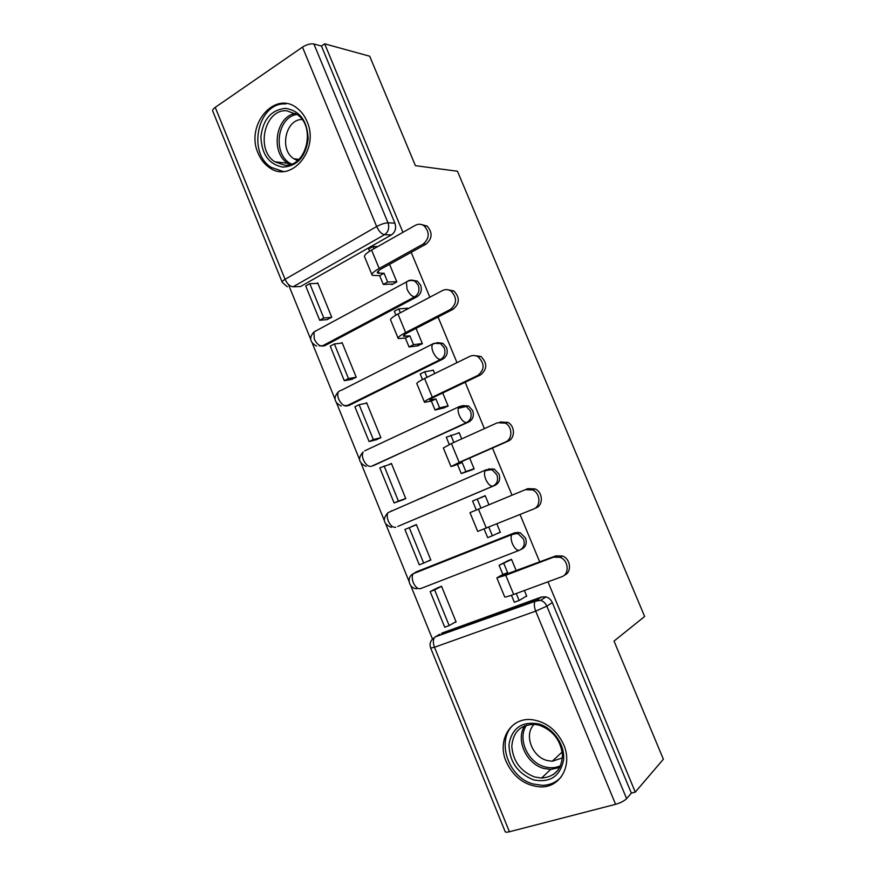<?xml version="1.0" encoding="UTF-8"?>
<svg xmlns="http://www.w3.org/2000/svg" width="876" height="876" viewBox="0 0 876 876"><rect width="100%" height="100%" fill="white"/><g stroke="black" fill="none" stroke-linecap="round" stroke-linejoin="round"><path stroke-width="1.31" d="M319.16 345.79L324.646 345.768L417.053 296.723C421.006 294.04 422.199 290.164 420.611 285.105L417.403 281.152L412.224 280.167M343.764 405.533L348.944 405.478L442.884 359.061C446.902 356.488 448.118 352.656 446.519 347.575L442.906 343.315L437.266 342.615M371.763 466.141L468.912 421.904C473.007 419.451 474.245 415.662 472.646 410.548L468.54 405.949L462.451 405.643M397.792 526.432L495.17 485.271C499.331 482.928 500.601 479.194 498.981 474.047L494.283 469.087L488.414 468.978M520.881 549.537L521.636 549.153C525.863 546.931 527.166 543.24 525.545 538.061L520.136 532.717L514.825 532.728L512.778 533.703L518.099 533.703L523.519 539.068C525.151 544.259 523.848 547.971 519.599 550.194C517.147 550.851 514.76 548.726 512.438 543.799C510.938 539.868 510.719 536.813 511.792 534.645L413.176 573.747C411.884 575.926 411.928 578.905 413.319 582.671C415.542 587.358 418.005 589.318 420.721 588.552L519.227 550.336M506.153 761.562C513.577 777.373 525.129 785.827 540.81 786.922C560.344 787.568 572.762 765.285 563.717 744.764C556.928 730.245 546.427 721.89 532.181 719.7C510.828 716.875 496.725 740.187 506.153 761.562M258.146 153.278C260.676 159.355 264.344 164.064 269.151 167.393C290.755 184.157 320.003 149.818 307.027 121.457C304.738 115.982 301.497 111.613 297.303 108.35C274.976 89.593 245.05 125.104 258.146 153.278M288.401 284.404L310.597 339.034M312.327 343.293L334.928 398.941M336.647 403.179L359.445 459.298M361.164 463.535L384.159 520.136M385.878 524.374L409.059 581.434M410.789 585.694L432.492 639.119M391.441 234.899L300.534 286.518L293.066 286.802L384.52 234.691L391.441 234.899C395.328 232.096 396.478 228.176 394.901 223.15L388.002 222.822C389.59 227.913 388.429 231.866 384.52 234.691C381.575 234.133 378.958 231.406 376.658 226.534L302.472 47.118C306.699 44.501 310.509 43.45 313.893 43.986L388.002 222.822C384.849 222.942 381.071 224.179 376.658 226.534L285.061 279.313C282.696 280.725 281.754 281.743 282.258 282.379L287.306 286.802M439.785 634.246L435.328 636.83L535.882 600.443L540.525 600.334C543.405 601.243 545.518 603.181 546.832 606.137L626.603 798.649L631.355 793.141L635.275 792.112L663.373 759.229L614.021 641.09L644.637 616.485L457.48 171.247L415.421 165.674L369.694 56.217L324.657 43.833L402.916 232.337M635.275 792.112L547.982 581.817M539.736 561.976L520.037 514.508M512.022 495.203L492.454 448.052M484.395 428.638L465.145 382.254M456.998 362.653L438.066 317.024M429.842 297.216L411.205 252.332M282.105 282.006L212.879 111.449C212.2 110.354 212.988 109.007 215.233 107.376L302.472 47.118M324.657 43.833L321.437 46.034L313.893 43.986M441.613 633.195L541.456 597.005L535.072 601.286L435.328 636.83L432.175 639.447M626.603 798.649C624.249 800.96 620.569 802.843 615.587 804.31L509.416 831.762C506.646 832.43 505.211 832.32 505.091 831.433L430.74 648.24M516.282 570.867L511.485 559.26L506.186 561.636M454.261 622.661L456.122 621.982L441.515 586.208L436.533 588.354M426.218 561.932L430.85 560.071L416.363 524.582L411.381 526.673L416.407 524.68M496.659 533.769L500.338 532.301L496.856 523.881M488.961 504.773L485.205 495.685L479.873 497.918L485.249 495.794M400.759 500.612L405.785 498.652L391.408 463.437L389.382 464.368M468.759 470.981L474.146 468.934L469.667 458.093M461.718 438.887L459.134 432.613L457.852 433.193M375.968 439.818L380.907 437.715L366.65 402.774L365.281 403.453M442.818 408.183L448.162 406.092L442.741 392.963M434.715 373.548L433.27 370.055L432.602 370.395M351.364 379.494L356.236 377.249L342.089 342.593L340.961 343.184M417.096 345.9L422.396 343.742L416.045 328.369M407.942 308.768L407.176 308.253M326.956 319.63L331.752 317.265L317.703 282.871L316.718 283.43M391.583 284.109L391.802 284.645L396.839 281.908L389.568 264.322M460.896 406.365L462.221 405.741M415.947 572.006L514.825 532.728M525.655 596.578L526.739 596.184L524.395 590.501M391.769 510.708L390.149 511.737M415.41 572.335L414.315 573.298M321.437 46.034L394.901 223.15M295.223 286.726L300.534 286.518M631.355 793.141L552.318 602.611C551.015 599.688 548.923 597.782 546.055 596.885L541.456 597.005M417.721 499.495L422.44 497.798M420.841 498.148L425.55 496.451M511.562 559.468L499.101 565.327L502.857 574.437L507.609 572.63L502.244 575.663L555.833 555.877L562.359 555.975C570.856 558.8 572.127 572.619 564.155 575.302M496.933 578.072L504.631 596.786C504.401 597.498 507.412 596.72 513.675 594.454L561.615 576.791C569.794 574.284 568.644 560.18 560.005 557.311L553.468 557.202L505.759 575.269L496.845 577.875L502.857 574.437M503.831 563.498L507.609 572.63M516.227 593.512L519.107 600.509L514.332 602.25L511.442 595.253M526.662 595.976L519.107 600.509M430.193 591.563L444.712 627.216L449.169 625.584L434.605 589.866L430.193 591.563L438.427 587.402M441.57 586.34L434.605 589.866M455.991 621.664L449.169 625.584M499.101 565.327L508.617 560.366M533.572 779.892C517.453 773.3 509.263 761.43 508.989 744.282C512.022 728 521.833 721.189 538.433 723.861C553.139 727.748 565.086 744.742 563.586 759.864C560.191 776.366 550.183 783.034 533.572 779.892M539.145 725.197L534.688 724.386C520.651 724.518 513.018 731.843 511.803 746.352C513.084 761.299 520.694 771.504 534.645 776.99L541.576 778.052C554.902 776.924 561.866 769.183 562.469 754.805C560.596 740.056 552.822 730.179 539.145 725.197M562.425 757.904L552.241 761.255L547.073 760.488C531.71 756.7 523.662 733.957 534.261 724.353M516.15 722.919C494.951 735.906 506.47 777.198 533.21 783.998L542.178 785.334C549.909 785.214 556.26 782.399 561.231 776.892M282.959 167.13C268.954 164.436 261.606 154.318 260.906 136.766C263.074 119.267 271.308 109.796 285.62 108.361C299.92 110.759 307.432 120.965 308.155 138.988C305.691 156.782 297.293 166.166 282.959 167.13M286.77 110.781C264.541 108.821 255.277 149.884 274.889 161.797L284.306 165.104C305.823 167.864 316.565 127.677 297.402 114.679L286.77 110.781M297.501 160.615L293.81 158.742C279.159 149.774 285.401 119.311 302.067 119.475M285.817 103.97C258.113 101.66 246.846 152.785 271.253 167.415L283.222 171.466M525.359 489.673L469.985 512.657L477.705 531.414L533.44 509.087C541.083 506.459 540.547 493.254 532.652 489.947L525.359 489.673L527.856 488.644L535.116 488.917C542.989 492.213 543.514 505.364 535.904 507.981M485.282 495.882L472.58 501.017L476.292 510.029M477.234 499.057L480.968 508.091M488.819 527.133L492.389 535.762L487.68 537.645L484.132 529.027M500.251 532.093L492.389 535.762M404.898 529.476L419.308 564.845L423.688 563.093L409.245 527.659L404.898 529.476M416.45 524.79L409.245 527.659M430.762 559.841L423.688 563.093M500.108 421.991L507.938 422.418C515.165 425.999 515.252 438.427 508.08 441.165L505.518 441.975C512.701 439.237 512.624 426.743 505.364 423.141L497.502 422.725L451.414 443.541L443.344 447.986L450.943 466.437M459.21 432.821L446.278 437.233L449.279 444.515M450.855 435.153L453.867 442.435M505.518 441.975L459.188 462.397L450.998 466.59L453.122 466.021L462.167 462.539L456.352 464.357L461.904 461.521L508.08 441.165M462.167 462.539L465.879 471.551L461.258 473.566L472.12 469.821M474.058 468.737L465.879 471.551M391.528 463.733L379.812 467.883L394.101 502.966L403.595 499.605M384.093 465.933L398.416 501.083L394.101 502.966M405.719 498.51L398.416 501.083M457.546 464.565L461.258 473.566M473.577 355.503L480.858 356.433C487.472 363.069 487.352 369.223 480.508 374.917L477.825 375.432C484.702 369.716 484.811 363.54 478.176 356.882C475.427 355.262 472.668 355.076 469.886 356.346L424.586 378.509C418.695 381.443 416.133 383.228 416.921 383.852L424.378 401.953M433.357 370.263L424.696 371.763L420.195 373.986L422.495 379.56M424.696 371.763L426.995 377.326M477.825 375.432L432.295 397.211C426.371 400.091 423.787 401.788 424.521 402.303L431.364 401.088L435.909 398.919L429.842 400.047C429.35 399.697 431.101 398.558 435.109 396.609L480.508 374.917M435.909 398.919L439.599 407.866L435.043 410.012L444.592 407.767M448.085 405.884L439.599 407.866M458.268 408.336L466.229 406.431M366.803 403.146L359.127 404.701L354.922 406.771L369.103 441.57L377.041 439.533M359.127 404.701L373.34 439.577L369.103 441.57M380.885 437.65L373.34 439.577M431.364 401.088L435.043 410.012M447.286 289.66L453.91 290.985C459.988 297.544 459.736 303.633 453.166 309.239L450.384 309.469C456.965 303.841 457.217 297.73 451.118 291.139C448.304 289.321 445.435 289.113 442.5 290.547L397.978 314.013C392.196 317.145 389.776 319.225 390.718 320.244L398.032 337.994M407.701 308.21L398.744 308.899L394.32 311.243L395.93 315.141M398.744 308.899L400.343 312.765M450.384 309.469L405.632 332.562C399.817 335.639 397.365 337.632 398.262 338.541L405.402 338.125L409.869 335.837L403.54 336.285C402.938 335.661 404.602 334.314 408.545 332.234L453.166 309.239M409.869 335.837L413.527 344.695L409.048 346.973L418.52 345.702M422.32 343.545L413.527 344.695M342.264 343.031L334.369 343.95L330.23 346.14L344.29 380.666L352.053 379.374M334.369 343.95L348.473 378.552L344.29 380.666M356.193 377.271L348.473 378.552M405.402 338.125L409.048 346.973M421.115 224.453L427.105 226.052C432.722 232.534 432.372 238.557 426.054 244.108L423.163 244.065C429.503 238.48 429.853 232.436 424.214 225.931C421.345 223.927 418.399 223.719 415.355 225.296L371.588 250.065C365.916 253.394 363.639 255.759 364.734 257.172L371.906 274.571M377.72 246.594L373.012 246.539L368.654 249.014L369.584 251.27M373.012 246.539L373.921 248.751M423.163 244.065L379.177 268.461C373.483 271.724 371.15 274.013 372.212 275.316L379.647 275.677L384.038 273.257L377.468 273.038C376.757 272.162 378.333 270.607 382.188 268.406L426.054 244.108M384.038 273.257L387.663 282.05L383.272 284.448L392.875 284.065M396.751 281.711L387.663 282.05M317.922 283.386L309.797 283.671L305.724 285.981L319.685 320.244L327.46 319.587M309.797 283.671L323.791 317.999L319.685 320.244M331.544 317.375L323.791 317.999M379.647 275.677L383.272 284.448M408.709 280.889L408.085 280.911C410.428 279.74 412.749 279.849 415.038 281.251L418.257 285.215C419.845 290.285 418.662 294.172 414.698 296.865L322.083 346.064L324.646 345.768M417.053 296.723L414.698 296.865C411.873 296.548 409.322 293.964 407.033 289.102L406.387 281.995L408.085 280.911M341.136 390.4L433.938 343.337L440.628 343.622L444.241 347.892C445.851 353.006 444.636 356.85 440.606 359.423L346.458 405.982L348.944 405.478M442.884 359.061L440.606 359.423C437.869 359.346 435.35 356.86 433.062 351.988C431.78 348.714 431.561 346.195 432.415 344.432C435.022 342.866 437.759 342.593 440.628 343.622L442.906 343.315M364.701 450.833L459.999 406.278L466.339 406.486L470.456 411.096C472.065 416.231 470.817 420.031 466.722 422.495L373.428 465.649M468.912 421.904L466.722 422.495C464.072 422.659 461.608 420.294 459.298 415.399C457.951 411.917 457.732 409.234 458.652 407.34L468.54 405.949M486.038 469.832L388.079 512.624L486.279 469.722L492.17 469.843L496.878 474.814C498.499 479.982 497.218 483.738 493.057 486.081L398.109 526.301M495.17 485.271L493.057 486.081C490.494 486.487 488.074 484.242 485.764 479.336C484.34 475.635 484.121 472.777 485.118 470.74L494.283 469.087M215.233 107.376L285.061 279.313C287.251 283.966 289.923 286.463 293.066 286.802M615.587 804.31L535.707 611.13L434.485 647.255L509.416 831.762M517.935 532.247L518.472 533.528M316.225 330.745L313.958 331.96L314.254 338.924C316.444 343.556 319.05 345.943 322.083 346.064M416.593 571.71L411.512 575.006M338.673 391.638L340.184 390.576M314.78 331.522L315.864 330.778M391.386 527.374C383.228 523.979 382.122 519.063 388.079 512.624C386.874 514.672 386.94 517.464 388.265 521.012C390.466 525.688 392.974 527.757 395.766 527.21M366.19 466.459C358.525 462.944 357.528 458.115 363.179 451.961C362.062 453.877 362.138 456.505 363.398 459.834C365.599 464.499 368.139 466.678 371.019 466.36M341.257 406.037C334.03 402.412 333.099 397.649 338.475 391.747C337.446 393.532 337.534 396.007 338.727 399.149C340.928 403.792 343.501 406.07 346.458 405.982M552.318 602.611L546.832 606.137L535.707 611.13C534.108 606.915 533.9 603.641 535.072 601.286L540.525 600.334L546.055 596.885M434.485 647.255C433.018 643.225 432.985 640.038 434.397 637.684C430.466 640.29 429.218 643.761 430.685 648.087L434.485 647.255M553.468 557.202L555.833 555.877M503.744 575.477L503.492 574.853M513.675 594.454L505.759 575.269M559.742 767.475L550.654 769.457L543.81 768.449C526.202 763.938 515.307 739.344 524.79 725.711M526.673 725.087C517.004 738.129 527.483 762.427 544.741 766.818C550.478 768.416 555.778 768.022 560.629 765.635M289.89 164.546L287.755 163.275C270.191 152.588 275.633 116.289 295.519 113.409M297.074 114.438C276.411 117.066 272.337 155.819 291.62 164.009M486.322 528.14L478.471 509.12M459.188 462.397L451.414 443.541M431.342 399.916L430.904 398.854M432.295 397.211L424.586 378.509M405.139 336.384L404.449 334.72M405.632 332.562L397.978 314.013M379.155 273.378L378.213 271.111M379.177 268.461L371.588 250.065M271.615 167.655L269.151 167.393M520.136 532.717L511.792 534.645L413.176 573.747C406.135 577.415 408.906 588.65 416.856 588.76M417.403 281.152L415.038 281.251C412.016 280.035 409.136 280.287 406.387 281.995L313.958 331.96C308.856 337.676 309.732 342.385 316.586 346.086M562.359 555.975L560.005 557.311M553.358 774.603L558.143 770.015M559.852 767.277L550.654 769.457L541.576 778.052M552.241 761.255L562.195 751.958M293.81 158.742L298.913 159.366M289.989 164.524L287.755 163.275L274.889 161.797M535.116 488.917L532.652 489.947M507.938 422.418L505.364 423.141M480.858 356.433L478.176 356.882M453.91 290.985L451.118 291.139M427.105 226.052L424.214 225.931"/></g></svg>
